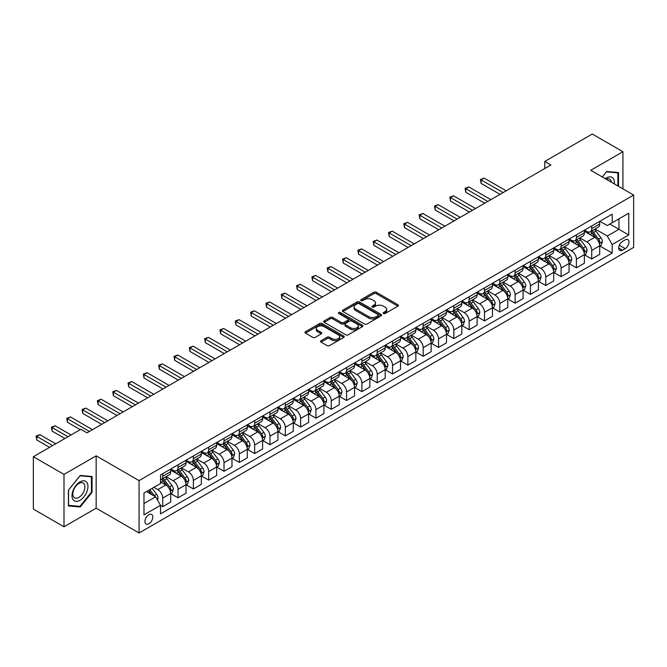 <?xml version="1.0" encoding="UTF-8"?>
<svg xmlns="http://www.w3.org/2000/svg" width="667" height="667" viewBox="0 0 667 667"><rect width="100%" height="100%" fill="white"/><g stroke="black" fill="none" stroke-linecap="round" stroke-linejoin="round"><path stroke-width="1" d="M383.45 313.515A1.192 0.684 0 0 0 385.134 313.515L397.924 306.128A1.701 0.984 0 0 0 398.416 305.436A1.701 0.984 0 0 0 397.924 304.744L376.263 292.238A1.701 0.984 0 0 0 373.853 292.238L361.072 299.616A1.192 0.684 0 0 0 360.722 300.108A1.192 0.684 0 0 0 361.072 300.592A1.192 0.684 0 0 0 362.756 300.592L364.415 299.633A5.444 3.143 0 0 1 372.111 299.633L373.92 300.675A5.444 3.143 0 0 1 375.513 302.901A5.444 3.143 0 0 1 373.92 305.119L372.261 306.078A1.192 0.684 0 0 0 371.911 306.562A1.192 0.684 0 0 0 372.261 307.053A1.192 0.684 0 0 0 373.945 307.053L375.604 306.095A5.444 3.143 0 0 1 383.3 306.095L385.109 307.137A5.444 3.143 0 0 1 386.702 309.363A5.444 3.143 0 0 1 385.109 311.581L383.45 312.54A1.192 0.684 0 0 0 383.1 313.023A1.192 0.684 0 0 0 383.45 313.515L383.45 312.54M148.874 523.778A5.544 3.202 120 0 0 152.501 518.884A5.544 3.202 120 0 0 151.651 514.44A5.544 3.202 120 0 0 148.874 514.716A5.544 3.202 120 0 0 145.248 519.601A5.544 3.202 120 0 0 146.098 524.045A5.544 3.202 120 0 0 148.874 523.778M321.044 340.72A1.701 0.984 0 0 0 320.544 341.421A1.701 0.984 0 0 0 321.044 342.113L327.113 345.623A1.701 0.984 0 0 0 329.523 345.623L343.722 337.427A1.701 0.984 0 0 0 344.214 336.727A1.701 0.984 0 0 0 343.722 336.035L322.061 323.528A1.701 0.984 0 0 0 319.66 323.528L305.461 331.724A1.701 0.984 0 0 0 304.961 332.424A1.701 0.984 0 0 0 305.461 333.116L312.798 337.352A1.701 0.984 0 0 0 315.208 337.352L321.277 333.842A1.701 0.984 0 0 0 321.777 333.15A1.701 0.984 0 0 0 321.277 332.458L317.642 330.357A4.552 2.626 0 0 1 316.308 328.498A4.552 2.626 0 0 1 319.118 326.071A4.552 2.626 0 0 1 324.079 326.638L338.336 334.867A4.552 2.626 0 0 1 339.67 336.727A4.552 2.626 0 0 1 336.86 339.153A4.552 2.626 0 0 1 331.899 338.586L329.523 337.219A1.701 0.984 0 0 0 327.113 337.219L321.044 340.72L321.044 342.113M96.165 455.836L63.99 474.412L33.35 456.72L33.35 509.088L63.99 526.78L96.165 508.204L139.07 532.975L139.07 480.607L96.165 455.836L96.165 508.204M622.928 188.869L622.928 151.717L590.754 170.293L633.65 195.064L139.07 480.607M622.928 151.717L592.279 134.025L544.789 161.447L544.789 168.526M33.35 456.72L80.849 429.298L86.977 432.841L550.917 164.982L544.789 161.447M364.532 324.02A1.701 0.984 0 0 0 366.942 324.02L381.132 315.825A1.701 0.984 0 0 0 381.632 315.124A1.701 0.984 0 0 0 381.132 314.432L359.48 301.926A1.701 0.984 0 0 0 357.07 301.926L342.88 310.122A1.701 0.984 0 0 0 342.379 310.822A1.701 0.984 0 0 0 342.88 311.514L364.532 324.02M339.203 313.765A1.192 0.684 0 0 1 340.412 313.94L340.412 312.523L362.431 325.229A1.701 0.984 0 0 1 362.923 325.93A1.701 0.984 0 0 1 362.431 326.622L348.232 334.817A1.701 0.984 0 0 1 345.823 334.817L324.17 322.311L324.17 320.927A1.701 0.984 0 0 0 323.67 321.619A1.701 0.984 0 0 0 324.17 322.311M324.17 320.927L330.24 317.417A1.701 0.984 0 0 1 332.65 317.417L341.429 322.486A1.701 0.984 0 0 0 343.838 322.486L347.866 320.16A1.701 0.984 0 0 0 348.366 319.468A1.701 0.984 0 0 0 347.866 318.776L338.728 313.49A1.192 0.684 0 0 1 338.377 313.006A1.192 0.684 0 0 1 339.111 312.373A1.192 0.684 0 0 1 340.412 312.523M625.196 239.862L622.494 241.412A5.378 3.102 120 0 0 618.984 246.148A5.378 3.102 120 0 0 619.81 250.458A5.378 3.102 120 0 0 622.494 250.192L625.196 248.633A5.378 3.102 120 0 0 628.706 243.897A5.378 3.102 120 0 0 627.88 239.595A5.378 3.102 120 0 0 625.196 239.862M139.07 532.975L633.65 247.432L633.65 195.064M599.883 221.286L607.295 225.563L612.198 222.736L612.198 214.165L160.522 474.946L160.522 483.508L143.972 493.063L143.972 514.857L160.522 505.303L160.522 513.865L612.198 253.093L612.198 244.531L607.295 236.035L595.106 228.998M612.198 222.736L628.748 213.182L628.748 234.976L612.198 244.531M63.99 474.412L63.99 526.78M609.871 224.079L618.943 229.315L618.943 218.843L628.748 213.182M607.295 236.035L618.943 229.315L628.748 234.976M143.972 503.535L155.619 496.815L146.548 491.579M160.522 505.378L162.723 506.645L162.723 498.082A6.937 4.002 -120 0 0 157.821 489.595L153.902 487.327M162.723 506.645L170.694 502.051L170.694 493.488A6.937 4.002 -120 0 0 165.791 484.992L160.522 481.949M170.877 493.663L178.047 497.799L178.047 489.236A6.937 4.002 -120 0 0 173.145 480.749L166.108 476.68M178.047 497.799L186.018 493.205L186.018 484.642A6.937 4.002 -120 0 0 181.116 476.146L170.694 470.135M186.201 484.817L193.372 488.961L193.372 480.39A6.937 4.002 -120 0 0 188.469 471.902L181.424 467.834M193.372 488.961L201.334 484.359L201.334 475.796A6.937 4.002 -120 0 0 196.431 467.3L186.018 461.289M201.517 475.971L208.688 480.115L208.688 471.552A6.937 4.002 -120 0 0 203.785 463.056L196.748 458.996M208.688 480.115L216.658 475.513L216.658 466.95A6.937 4.002 -120 0 0 211.756 458.454L201.334 452.443M216.842 467.125L224.012 471.269L224.012 462.706A6.937 4.002 -120 0 0 219.109 454.21L212.073 450.15M224.012 471.269L231.983 466.667L231.983 458.104A6.937 4.002 -120 0 0 227.08 449.608L216.658 443.597M232.166 458.279L239.336 462.423L239.336 453.86A6.937 4.002 -120 0 0 234.434 445.364L227.389 441.304M239.336 462.423L247.299 457.82L247.299 449.258A6.937 4.002 -120 0 0 242.396 440.762L231.983 434.751M247.482 449.433L254.652 453.577L254.652 445.014A6.937 4.002 -120 0 0 249.75 436.518L242.713 432.458M254.652 453.577L262.623 448.974L262.623 440.412A6.937 4.002 -120 0 0 257.72 431.916L247.299 425.905M262.806 440.587L269.977 444.731L269.977 436.168A6.937 4.002 -120 0 0 265.074 427.672L258.037 423.612M269.977 444.731L277.947 440.128L277.947 431.566A6.937 4.002 -120 0 0 273.045 423.07L262.623 417.058M278.131 431.741L285.301 435.884L285.301 427.322A6.937 4.002 -120 0 0 280.398 418.826L273.353 414.766M285.301 435.884L293.263 431.282L293.263 422.72A6.937 4.002 -120 0 0 288.361 414.224L277.947 408.212M293.447 422.895L300.617 427.038L300.617 418.476A6.937 4.002 -120 0 0 295.714 409.98L288.678 405.92M300.617 427.038L308.588 422.436L308.588 413.873A6.937 4.002 -120 0 0 303.685 405.378L293.263 399.366M308.771 414.049L315.941 418.192L315.941 409.63A6.937 4.002 -120 0 0 311.039 401.134L304.002 397.073M315.941 418.192L323.912 413.59L323.912 405.027A6.937 4.002 -120 0 0 319.009 396.531L308.588 390.52M324.095 405.202L331.266 409.346L331.266 400.784A6.937 4.002 -120 0 0 326.363 392.288L319.318 388.227M331.266 409.346L339.228 404.744L339.228 396.181A6.937 4.002 -120 0 0 334.325 387.694L323.912 381.674M339.411 396.356L346.582 400.5L346.582 391.938A6.937 4.002 -120 0 0 341.679 383.442L334.642 379.381M346.582 400.5L354.552 395.898L354.552 387.335A6.937 4.002 -120 0 0 349.65 378.848L339.228 372.828M354.736 387.51L361.906 391.654L361.906 383.091A6.937 4.002 -120 0 0 357.003 374.596L349.967 370.535M361.906 391.654L369.877 387.052L369.877 378.489A6.937 4.002 -120 0 0 364.974 370.002L354.552 363.982M370.06 378.664L377.23 382.808L377.23 374.245A6.937 4.002 -120 0 0 372.328 365.749L365.283 361.689M377.23 382.808L385.192 378.206L385.192 369.643A6.937 4.002 -120 0 0 380.29 361.155L369.877 355.136M385.376 369.818L392.546 373.962L392.546 365.399A6.937 4.002 -120 0 0 387.644 356.903L380.607 352.843M392.546 373.962L400.517 369.36L400.517 360.797A6.937 4.002 -120 0 0 395.614 352.309L385.192 346.29M400.7 360.972L407.87 365.116L407.87 356.553A6.937 4.002 -120 0 0 402.968 348.057L395.931 343.997M407.87 365.116L415.841 360.513L415.841 351.951A6.937 4.002 -120 0 0 410.939 343.463L400.517 337.444M416.025 352.126L423.195 356.27L423.195 347.707A6.937 4.002 -120 0 0 418.292 339.211L411.247 335.151M423.195 356.27L431.157 351.667L431.157 343.105A6.937 4.002 -120 0 0 426.255 334.617L415.841 328.598M431.341 343.28L438.511 347.424L438.511 338.861A6.937 4.002 -120 0 0 433.608 330.365L426.572 326.305M438.511 347.424L446.481 342.821L446.481 334.259A6.937 4.002 -120 0 0 441.579 325.771L431.157 319.751M446.665 334.434L453.835 338.578L453.835 330.015A6.937 4.002 -120 0 0 448.933 321.519L441.896 317.459M453.835 338.578L461.806 333.975L461.806 325.413A6.937 4.002 -120 0 0 456.903 316.925L446.481 310.905M461.989 325.596L469.159 329.731L469.159 321.169A6.937 4.002 -120 0 0 464.257 312.673L457.212 308.613M469.159 329.731L477.122 325.129L477.122 316.567A6.937 4.002 -120 0 0 472.219 308.079L461.806 302.059M477.305 316.75L484.475 320.885L484.475 312.323A6.937 4.002 -120 0 0 479.573 303.835L472.536 299.766M484.475 320.885L492.446 316.283L492.446 307.72A6.937 4.002 -120 0 0 487.544 299.233L477.122 293.213M492.63 307.904L499.8 312.039L499.8 303.477A6.937 4.002 -120 0 0 494.897 294.989L487.86 290.92M499.8 312.039L507.77 307.437L507.77 298.874A6.937 4.002 -120 0 0 502.868 290.387L492.446 284.367M507.954 299.058L515.124 303.193L515.124 294.631A6.937 4.002 -120 0 0 510.222 286.143L503.176 282.074M515.124 303.193L523.086 298.591L523.086 290.028A6.937 4.002 -120 0 0 518.184 281.541L507.77 275.521M523.27 290.212L530.44 294.347L530.44 285.784A6.937 4.002 -120 0 0 525.538 277.297L518.501 273.228M530.44 294.347L538.411 289.745L538.411 281.182A6.937 4.002 -120 0 0 533.508 272.695L523.086 266.675M538.594 281.366L545.764 285.501L545.764 276.938A6.937 4.002 -120 0 0 540.862 268.451L533.825 264.382M545.764 285.501L553.735 280.907L553.735 272.336A6.937 4.002 -120 0 0 548.833 263.849L538.411 257.829M553.918 272.52L561.089 276.655L561.089 268.092A6.937 4.002 -120 0 0 556.186 259.605L549.141 255.536M561.089 276.655L569.051 272.061L569.051 263.49A6.937 4.002 -120 0 0 564.149 255.002L553.735 248.983M569.234 263.673L576.405 267.809L576.405 259.246A6.937 4.002 -120 0 0 571.502 250.759L564.465 246.69M576.405 267.809L584.375 263.215L584.375 254.652A6.937 4.002 -120 0 0 579.473 246.156L569.051 240.145M584.559 254.827L591.729 258.963L591.729 250.4A6.937 4.002 -120 0 0 586.827 241.913L579.79 237.844M591.729 258.963L599.7 254.369L599.7 245.806A6.937 4.002 -120 0 0 594.797 237.31L584.375 231.299M584.559 230.123L586.827 231.441A6.937 4.002 -120 0 0 590.295 231.782A6.937 4.002 -120 0 0 591.729 228.606L591.729 225.988M569.234 238.969L571.502 240.278A6.937 4.002 -120 0 0 574.971 240.629A6.937 4.002 -120 0 0 576.405 237.452L576.405 234.834M553.918 247.816L556.186 249.125A6.937 4.002 -120 0 0 559.655 249.475A6.937 4.002 -120 0 0 561.089 246.298L561.089 243.68M538.594 256.662L540.862 257.971A6.937 4.002 -120 0 0 544.33 258.321A6.937 4.002 -120 0 0 545.764 255.144L545.764 252.526M523.27 265.508L525.538 266.817A6.937 4.002 -120 0 0 529.006 267.167A6.937 4.002 -120 0 0 530.44 263.99L530.44 261.372M507.954 274.354L510.222 275.663A6.937 4.002 -120 0 0 513.69 276.013A6.937 4.002 -120 0 0 515.124 272.836L515.124 270.218M492.63 283.2L494.897 284.509A6.937 4.002 -120 0 0 498.366 284.859A6.937 4.002 -120 0 0 499.8 281.682L499.8 279.064M477.305 292.046L479.573 293.355A6.937 4.002 -120 0 0 483.041 293.697A6.937 4.002 -120 0 0 484.475 290.529L484.475 287.911M461.989 300.892L464.257 302.201A6.937 4.002 -120 0 0 467.725 302.543A6.937 4.002 -120 0 0 469.159 299.375L469.159 296.757M446.665 309.738L448.933 311.047A6.937 4.002 -120 0 0 452.401 311.389A6.937 4.002 -120 0 0 453.835 308.221L453.835 305.603M431.341 318.584L433.608 319.893A6.937 4.002 -120 0 0 437.077 320.235A6.937 4.002 -120 0 0 438.511 317.067L438.511 314.449M416.025 327.43L418.292 328.739A6.937 4.002 -120 0 0 421.752 329.081A6.937 4.002 -120 0 0 423.195 325.913L423.195 323.295M400.7 336.276L402.968 337.585A6.937 4.002 -120 0 0 406.436 337.927A6.937 4.002 -120 0 0 407.87 334.759L407.87 332.141M385.376 345.122L387.644 346.431A6.937 4.002 -120 0 0 391.112 346.773A6.937 4.002 -120 0 0 392.546 343.605L392.546 340.987M370.06 353.969L372.328 355.278A6.937 4.002 -120 0 0 375.788 355.619A6.937 4.002 -120 0 0 377.23 352.451L377.23 349.833M354.736 362.815L357.003 364.124A6.937 4.002 -120 0 0 360.472 364.465A6.937 4.002 -120 0 0 361.906 361.297L361.906 358.671M339.411 371.661L341.679 372.97A6.937 4.002 -120 0 0 345.147 373.312A6.937 4.002 -120 0 0 346.582 370.143L346.582 367.517M324.095 380.507L326.363 381.816A6.937 4.002 -120 0 0 329.823 382.158A6.937 4.002 -120 0 0 331.266 378.981L331.266 376.363M308.771 389.353L311.039 390.662A6.937 4.002 -120 0 0 314.507 391.004A6.937 4.002 -120 0 0 315.941 387.827L315.941 385.209M293.447 398.199L295.714 399.508A6.937 4.002 -120 0 0 299.183 399.85A6.937 4.002 -120 0 0 300.617 396.673L300.617 394.055M278.131 407.045L280.398 408.354A6.937 4.002 -120 0 0 283.859 408.696A6.937 4.002 -120 0 0 285.301 405.519L285.301 402.901M262.806 415.891L265.074 417.2A6.937 4.002 -120 0 0 268.543 417.542A6.937 4.002 -120 0 0 269.977 414.365L269.977 411.747M247.482 424.737L249.75 426.046A6.937 4.002 -120 0 0 253.218 426.388A6.937 4.002 -120 0 0 254.652 423.212L254.652 420.594M232.166 433.583L234.434 434.892A6.937 4.002 -120 0 0 237.894 435.234A6.937 4.002 -120 0 0 239.336 432.058L239.336 429.44M216.842 442.429L219.109 443.738A6.937 4.002 -120 0 0 222.578 444.08A6.937 4.002 -120 0 0 224.012 440.904L224.012 438.286M201.517 451.276L203.785 452.585A6.937 4.002 -120 0 0 207.254 452.926A6.937 4.002 -120 0 0 208.688 449.75L208.688 447.132M186.201 460.122L188.469 461.431A6.937 4.002 -120 0 0 191.929 461.772A6.937 4.002 -120 0 0 193.372 458.596L193.372 455.978M170.877 468.968L173.145 470.277A6.937 4.002 -120 0 0 176.613 470.619A6.937 4.002 -120 0 0 178.047 467.442L178.047 464.824M599.883 245.981L612.198 253.093M590.295 231.782L598.257 227.18A6.937 4.002 -120 0 0 599.7 224.004L599.7 221.386M574.971 240.629L582.941 236.026A6.937 4.002 -120 0 0 584.375 232.85L584.375 230.232M559.655 249.475L567.617 244.872A6.937 4.002 -120 0 0 569.051 241.696L569.051 239.078M544.33 258.321L552.293 253.718A6.937 4.002 -120 0 0 553.735 250.542L553.735 247.924M529.006 267.167L536.977 262.565A6.937 4.002 -120 0 0 538.411 259.388L538.411 256.77M513.69 276.013L521.652 271.411A6.937 4.002 -120 0 0 523.086 268.234L523.086 265.616M498.366 284.859L506.328 280.257A6.937 4.002 -120 0 0 507.77 277.08L507.77 274.462M483.041 293.697L491.012 289.103A6.937 4.002 -120 0 0 492.446 285.926L492.446 283.308M467.725 302.543L475.688 297.949A6.937 4.002 -120 0 0 477.122 294.772L477.122 292.154M452.401 311.389L460.363 306.795A6.937 4.002 -120 0 0 461.806 303.618L461.806 301M437.077 320.235L445.047 315.641A6.937 4.002 -120 0 0 446.481 312.464L446.481 309.847M421.752 329.081L429.723 324.487A6.937 4.002 -120 0 0 431.157 321.311L431.157 318.693M406.436 337.927L414.399 333.333A6.937 4.002 -120 0 0 415.841 330.157L415.841 327.539M391.112 346.773L399.083 342.179A6.937 4.002 -120 0 0 400.517 339.003L400.517 336.385M375.788 355.619L383.758 351.025A6.937 4.002 -120 0 0 385.192 347.849L385.192 345.231M360.472 364.465L368.434 359.872A6.937 4.002 -120 0 0 369.877 356.695L369.877 354.077M345.147 373.312L353.118 368.718A6.937 4.002 -120 0 0 354.552 365.541L354.552 362.923M329.823 382.158L337.794 377.555A6.937 4.002 -120 0 0 339.228 374.387L339.228 371.769M314.507 391.004L322.469 386.401A6.937 4.002 -120 0 0 323.912 383.233L323.912 380.615M299.183 399.85L307.153 395.248A6.937 4.002 -120 0 0 308.588 392.079L308.588 389.461M283.859 408.696L291.829 404.094A6.937 4.002 -120 0 0 293.263 400.925L293.263 398.307M268.543 417.542L276.505 412.94A6.937 4.002 -120 0 0 277.947 409.771L277.947 407.153M253.218 426.388L261.189 421.786A6.937 4.002 -120 0 0 262.623 418.618L262.623 416M237.894 435.234L245.865 430.632A6.937 4.002 -120 0 0 247.299 427.464L247.299 424.846M222.578 444.08L230.54 439.478A6.937 4.002 -120 0 0 231.983 436.31L231.983 433.692M207.254 452.926L215.224 448.324A6.937 4.002 -120 0 0 216.658 445.156L216.658 442.529M191.929 461.772L199.9 457.17A6.937 4.002 -120 0 0 201.334 454.002L201.334 451.376M176.613 470.619L184.576 466.016A6.937 4.002 -120 0 0 186.018 462.84L186.018 460.222M160.522 479.74A6.937 4.002 -120 0 0 161.289 479.465L169.26 474.862A6.937 4.002 -120 0 0 170.694 471.686L170.694 469.068M161.289 479.465A6.937 4.002 -120 0 0 162.723 476.288L162.723 473.67M155.619 496.815L160.522 505.303M618.509 186.326L618.509 172.561L606.687 171.511L602.301 176.963M68.409 505.936L80.232 506.995L92.063 492.279L92.063 476.505L80.232 475.454L68.409 490.162L68.409 505.936M91.446 491.921L92.063 492.279M78.981 506.27L80.232 506.995M383.925 313.682L385.109 312.998A5.444 3.143 0 0 0 386.702 310.772L386.702 309.363M375.513 302.901L375.513 304.319A5.444 3.143 0 0 1 373.92 306.537L372.736 307.22M397.899 306.145L376.263 293.655A1.701 0.984 0 0 0 373.853 293.655L361.547 300.759M381.115 315.833L359.48 303.343A1.701 0.984 0 0 0 357.07 303.343L342.896 311.531L342.88 310.122M378.131 315.616A1.192 0.684 0 0 0 378.481 315.124A1.192 0.684 0 0 0 378.131 314.641L359.121 303.668A1.192 0.684 0 0 0 357.437 303.668L355.686 304.669A5.444 3.143 0 0 0 354.094 306.895A5.444 3.143 0 0 0 355.686 309.121L368.684 316.617A5.444 3.143 0 0 0 376.38 316.617L378.131 315.616L378.131 317.025A1.192 0.684 0 0 0 378.481 316.542L378.481 315.124M354.094 306.895L354.094 308.312A5.444 3.143 0 0 0 355.686 310.53L355.686 309.121M378.131 317.025L376.38 318.034A5.444 3.143 0 0 1 368.684 318.034L355.686 310.53M324.187 322.328L330.24 318.834L330.24 317.417M348.366 319.468L348.366 320.885A1.701 0.984 0 0 1 347.866 321.577L343.838 323.904A1.701 0.984 0 0 1 341.429 323.904L332.65 318.834A1.701 0.984 0 0 0 330.24 318.834M340.412 313.94L362.406 326.638M350.55 327.747A4.552 2.626 0 0 0 355.503 328.322A4.552 2.626 0 0 0 358.312 325.896A4.552 2.626 0 0 0 356.987 324.037L351.959 321.135A1.701 0.984 0 0 0 349.558 321.135L345.523 323.462A1.701 0.984 0 0 0 345.022 324.154A1.701 0.984 0 0 0 345.523 324.854L350.55 327.747L350.55 329.165A4.552 2.626 0 0 0 355.503 329.74A4.552 2.626 0 0 0 358.312 327.305L358.312 325.896M345.022 324.154L345.022 325.571A1.701 0.984 0 0 0 345.523 326.263L345.523 324.854M350.55 329.165L345.523 326.263M339.67 336.727L339.67 338.144A4.552 2.626 0 0 1 336.86 340.57A4.552 2.626 0 0 1 331.899 340.003L329.523 338.628A1.701 0.984 0 0 0 327.113 338.628L321.06 342.121M316.308 328.498L316.308 329.915A4.552 2.626 0 0 0 317.642 331.774L317.642 330.357M321.261 333.859L317.642 331.774M343.722 336.035L343.722 337.427L322.061 324.946A1.701 0.984 0 0 0 319.66 324.946L305.478 333.133M599.7 246.09L601.167 245.239L602.393 241.696A4.594 2.651 -120 0 0 600.925 237.785L595.923 231.099A13.265 7.654 -120 0 0 594.472 229.365M589.495 234.25A13.265 7.654 -120 0 0 586.777 231.407M599.283 243.272L599.916 241.896A4.594 2.651 -120 0 0 598.599 239.128L593.588 232.441A13.265 7.654 -120 0 0 592.146 230.715M590.912 231.424A11.005 6.353 60 0 1 592.713 233.475L596.957 239.136M506.178 190.82L484.175 178.114L481.107 179.882L481.107 183.425L500.042 194.355M590.67 231.557A13.265 7.654 60 0 1 592.121 233.292L595.448 237.735M481.107 183.425L480.432 179.498L503.11 192.588M480.432 179.498L484.175 178.114M584.375 254.927L585.843 254.085L587.068 250.542A4.594 2.651 -120 0 0 585.609 246.632L580.598 239.945A13.265 7.654 -120 0 0 579.148 238.211M574.17 243.096A13.265 7.654 -120 0 0 571.452 240.253M583.958 252.118L584.592 250.742A4.594 2.651 -120 0 0 583.275 247.974L578.272 241.287A13.265 7.654 -120 0 0 576.822 239.561M575.588 240.27A11.005 6.353 60 0 1 577.397 242.321L581.632 247.982M490.854 199.666L468.851 186.96L465.783 188.728L465.783 192.271L484.726 203.202M575.354 240.403A13.265 7.654 60 0 1 576.797 242.138L580.132 246.582M465.783 192.271L465.116 188.344L487.785 201.434M465.116 188.344L468.851 186.96M569.051 263.773L570.527 262.931L571.752 259.388A4.594 2.651 -120 0 0 570.285 255.478L565.274 248.791A13.265 7.654 -120 0 0 563.832 247.057M558.846 251.943A13.265 7.654 -120 0 0 556.136 249.099M568.634 260.964L569.268 259.588A4.594 2.651 -120 0 0 567.959 256.82L562.948 250.133A13.265 7.654 -120 0 0 561.497 248.407M560.263 249.116A11.005 6.353 60 0 1 562.073 251.167L566.308 256.828M475.529 208.504L453.527 195.806L450.467 197.574L450.467 201.117L469.401 212.048M560.03 249.25A13.265 7.654 60 0 1 561.472 250.984L564.807 255.428M450.467 201.117L449.791 197.182L472.469 210.28M449.791 197.182L453.527 195.806M553.735 272.62L555.202 271.777L556.428 268.234A4.594 2.651 -120 0 0 554.961 264.324L549.958 257.637A13.265 7.654 -120 0 0 548.507 255.903M543.53 260.789A13.265 7.654 -120 0 0 540.812 257.946M553.318 269.81L553.952 268.434A4.594 2.651 -120 0 0 552.635 265.666L547.624 258.979A13.265 7.654 -120 0 0 546.181 257.254M544.947 257.962A11.005 6.353 60 0 1 546.748 260.013L550.992 265.674M460.205 217.35L438.211 204.652L435.142 206.42L435.142 209.963L454.077 220.894M544.706 258.096A13.265 7.654 60 0 1 546.156 259.83L549.483 264.274M435.142 209.963L434.467 206.028L457.145 219.126M434.467 206.028L438.211 204.652M538.411 281.466L539.878 280.624L541.104 277.08A4.594 2.651 -120 0 0 539.645 273.17L534.634 266.483A13.265 7.654 -120 0 0 533.183 264.749M528.206 269.635A13.265 7.654 -120 0 0 525.488 266.792M537.994 278.656L538.628 277.28A4.594 2.651 -120 0 0 537.31 274.512L532.308 267.826A13.265 7.654 -120 0 0 530.857 266.1M529.623 266.808A11.005 6.353 60 0 1 531.432 268.859L535.668 274.521M444.889 226.196L422.886 213.498L419.818 215.266L419.818 218.801L438.761 229.74M529.39 266.942A13.265 7.654 60 0 1 530.832 268.676L534.159 273.12M419.818 218.801L419.151 214.874L441.821 227.972M419.151 214.874L422.886 213.498M614.324 183.9A11.264 6.503 120 0 0 613.34 178.556A11.264 6.503 120 0 0 605.294 178.689M611.306 182.166A8.529 4.927 120 0 0 610.547 179.99A8.529 4.927 120 0 0 609.588 179.106A8.529 4.927 120 0 0 606.078 179.148M602.326 176.972L606.436 171.853L617.9 172.878L617.9 185.968M617.142 172.445L617.9 172.878M79.99 481.882A11.264 6.503 120 0 0 72.019 495.681A11.264 6.503 120 0 0 79.99 500.283A11.264 6.503 120 0 0 87.952 486.476A11.264 6.503 120 0 0 79.99 481.882M78.873 483.467A8.529 4.927 120 0 0 73.295 490.987A8.529 4.927 120 0 0 74.604 497.824A8.529 4.927 120 0 0 78.873 497.399A8.529 4.927 120 0 0 84.442 489.886A8.529 4.927 120 0 0 83.133 483.05A8.529 4.927 120 0 0 78.873 483.467M91.446 492.104L79.99 506.361L68.526 505.336L68.526 490.053L79.99 475.796L91.446 476.822L91.446 492.104M90.687 476.388L91.446 476.822M523.086 290.312L524.562 289.47L525.788 285.926A4.594 2.651 -120 0 0 524.32 282.016L519.31 275.329A13.265 7.654 -120 0 0 517.867 273.595M512.881 278.481A13.265 7.654 -120 0 0 510.172 275.638M522.67 287.502L523.303 286.126A4.594 2.651 -120 0 0 521.994 283.358L516.983 276.672A13.265 7.654 -120 0 0 515.533 274.937M514.299 275.654A11.005 6.353 60 0 1 516.108 277.705L520.343 283.367M429.565 235.042L407.562 222.344L404.502 224.112L404.502 227.647L423.437 238.586M514.065 275.788A13.265 7.654 60 0 1 515.508 277.522L518.843 281.966M404.502 227.647L403.827 223.72L426.505 236.818M403.827 223.72L407.562 222.344M507.77 299.158L509.238 298.307L510.463 294.772A4.594 2.651 -120 0 0 508.996 290.862L503.994 284.175A13.265 7.654 -120 0 0 502.543 282.441M497.565 287.327A13.265 7.654 -120 0 0 494.847 284.484M507.345 296.348L507.987 294.972A4.594 2.651 -120 0 0 506.67 292.204L501.659 285.518A13.265 7.654 -120 0 0 500.217 283.783M498.983 284.501A11.005 6.353 60 0 1 500.784 286.552L505.027 292.213M414.24 243.889L392.246 231.191L389.178 232.958L389.178 236.493L408.112 247.432M498.741 284.634A13.265 7.654 60 0 1 500.192 286.368L503.518 290.812M389.178 236.493L388.502 232.566L411.18 245.664M388.502 232.566L392.246 231.191M492.446 308.004L493.913 307.153L495.139 303.618A4.594 2.651 -120 0 0 493.68 299.708L488.669 293.021A13.265 7.654 -120 0 0 487.218 291.287M482.241 296.173A13.265 7.654 -120 0 0 479.523 293.33M492.029 305.194L492.663 303.818A4.594 2.651 -120 0 0 491.346 301.05L486.343 294.364A13.265 7.654 -120 0 0 484.892 292.63M483.658 293.347A11.005 6.353 60 0 1 485.468 295.398L489.703 301.059M398.924 252.735L376.922 240.037L373.853 241.804L373.853 245.339L392.796 256.278M483.425 293.48A13.265 7.654 60 0 1 484.867 295.214L488.194 299.658M373.853 245.339L373.187 241.412L395.856 254.511M373.187 241.412L376.922 240.037M477.122 316.85L478.598 316L479.823 312.464A4.594 2.651 -120 0 0 478.356 308.554L473.345 301.868A13.265 7.654 -120 0 0 471.902 300.133M466.917 305.019A13.265 7.654 -120 0 0 464.207 302.176M476.705 314.04L477.339 312.656A4.594 2.651 -120 0 0 476.03 309.897L471.019 303.21A13.265 7.654 -120 0 0 469.568 301.476M468.334 302.193A11.005 6.353 60 0 1 470.143 304.244L474.379 309.905M383.6 261.581L361.597 248.883L358.538 250.65L358.538 254.185L377.472 265.124M468.101 302.326A13.265 7.654 60 0 1 469.543 304.06L472.878 308.504M358.538 254.185L357.862 250.258L380.54 263.348M357.862 250.258L361.597 248.883M461.806 325.696L463.273 324.846L464.499 321.311A4.594 2.651 -120 0 0 463.031 317.4L458.029 310.714A13.265 7.654 -120 0 0 456.578 308.979M451.601 313.865A13.265 7.654 -120 0 0 448.883 311.022M461.381 322.886L462.023 321.502A4.594 2.651 -120 0 0 460.705 318.743L455.694 312.056A13.265 7.654 -120 0 0 454.252 310.322M453.018 311.039A11.005 6.353 60 0 1 454.819 313.09L459.063 318.751M368.276 270.427L346.281 257.729L343.213 259.496L343.213 263.031L362.148 273.97M452.776 311.172A13.265 7.654 60 0 1 454.227 312.906L457.554 317.35M343.213 263.031L342.538 259.104L365.216 272.194M342.538 259.104L346.281 257.729M446.481 334.542L447.949 333.692L449.174 330.157A4.594 2.651 -120 0 0 447.715 326.246L442.705 319.56A13.265 7.654 -120 0 0 441.254 317.825M436.276 322.703A13.265 7.654 -120 0 0 433.558 319.868M446.065 331.732L446.698 330.348A4.594 2.651 -120 0 0 445.381 327.589L440.378 320.902A13.265 7.654 -120 0 0 438.928 319.168M437.694 319.885A11.005 6.353 60 0 1 439.503 321.936L443.738 327.597M352.96 279.273L330.957 266.575L327.889 268.342L327.889 271.878L346.832 282.816M437.46 320.018A13.265 7.654 60 0 1 438.903 321.752L442.229 326.196M327.889 271.878L327.222 267.951L349.892 281.04M327.222 267.951L330.957 266.575M431.157 343.388L432.633 342.538L433.858 339.003A4.594 2.651 -120 0 0 432.391 335.092L427.38 328.406A13.265 7.654 -120 0 0 425.938 326.672M420.952 331.549A13.265 7.654 -120 0 0 418.242 328.714M430.74 340.579L431.374 339.195A4.594 2.651 -120 0 0 430.065 336.435L425.054 329.748A13.265 7.654 -120 0 0 423.603 328.014M422.369 328.731A11.005 6.353 60 0 1 424.179 330.782L428.414 336.443M337.635 288.119L315.633 275.421L312.573 277.189L312.573 280.724L331.507 291.662M422.136 328.864A13.265 7.654 60 0 1 423.578 330.599L426.913 335.042M312.573 280.724L311.898 276.797L334.576 289.887M311.898 276.797L315.633 275.421M415.841 352.234L417.309 351.384L418.534 347.849A4.594 2.651 -120 0 0 417.067 343.939L412.064 337.252A13.265 7.654 -120 0 0 410.614 335.518M405.636 340.395A13.265 7.654 -120 0 0 402.918 337.56M415.416 349.425L416.058 348.041A4.594 2.651 -120 0 0 414.741 345.281L409.73 338.594A13.265 7.654 -120 0 0 408.287 336.86M407.053 337.577A11.005 6.353 60 0 1 408.854 339.628L413.098 345.289M322.311 296.965L300.317 284.267L297.249 286.035L297.249 289.57L316.183 300.509M406.812 337.71A13.265 7.654 60 0 1 408.262 339.445L411.589 343.889M297.249 289.57L296.573 285.643L319.251 298.733M296.573 285.643L300.317 284.267M400.517 361.08L401.984 360.23L403.21 356.695A4.594 2.651 -120 0 0 401.751 352.785L396.74 346.098A13.265 7.654 -120 0 0 395.289 344.364M390.312 349.241A13.265 7.654 -120 0 0 387.594 346.406M400.1 358.271L400.734 356.887A4.594 2.651 -120 0 0 399.416 354.127L394.414 347.44A13.265 7.654 -120 0 0 392.963 345.706M391.729 346.423A11.005 6.353 60 0 1 393.538 348.474L397.774 354.135M306.995 305.811L284.992 293.113L281.924 294.881L281.924 298.416L300.867 309.355M391.496 346.557A13.265 7.654 60 0 1 392.938 348.291L396.265 352.735M281.924 298.416L281.257 294.489L303.927 307.579M281.257 294.489L284.992 293.113M385.192 369.927L386.668 369.076L387.894 365.541A4.594 2.651 -120 0 0 386.426 361.631L381.416 354.944A13.265 7.654 -120 0 0 379.973 353.21M374.987 358.087A13.265 7.654 -120 0 0 372.278 355.253M384.776 367.117L385.409 365.733A4.594 2.651 -120 0 0 384.1 362.973L379.089 356.286A13.265 7.654 -120 0 0 377.639 354.552M376.405 355.269A11.005 6.353 60 0 1 378.214 357.32L382.449 362.981M291.671 314.657L269.668 301.959L266.608 303.727L266.608 307.262L285.543 318.201M376.171 355.403A13.265 7.654 60 0 1 377.614 357.137L380.949 361.581M266.608 307.262L265.933 303.335L288.611 316.425M265.933 303.335L269.668 301.959M369.877 378.773L371.344 377.922L372.57 374.387A4.594 2.651 -120 0 0 371.102 370.477L366.091 363.79A13.265 7.654 -120 0 0 364.649 362.056M359.671 366.933A13.265 7.654 -120 0 0 356.953 364.099M369.451 375.963L370.093 374.579A4.594 2.651 -120 0 0 368.776 371.819L363.765 365.132A13.265 7.654 -120 0 0 362.323 363.398M361.089 364.115A11.005 6.353 60 0 1 362.89 366.166L367.133 371.827M276.346 323.503L254.352 310.805L251.284 312.573L251.284 316.108L270.218 327.038M360.847 364.249A13.265 7.654 60 0 1 362.298 365.983L365.624 370.427M251.284 316.108L250.609 312.181L273.287 325.271M250.609 312.181L254.352 310.805M354.552 387.619L356.02 386.768L357.245 383.233A4.594 2.651 -120 0 0 355.786 379.323L350.775 372.636A13.265 7.654 -120 0 0 349.325 370.902M344.347 375.779A13.265 7.654 -120 0 0 341.629 372.945M354.135 384.809L354.769 383.425A4.594 2.651 -120 0 0 353.452 380.665L348.441 373.979A13.265 7.654 -120 0 0 346.998 372.244M345.764 372.961A11.005 6.353 60 0 1 347.574 375.012L351.809 380.674M261.03 332.349L239.028 319.651L235.96 321.419L235.96 324.954L254.902 335.885M345.531 373.095A13.265 7.654 60 0 1 346.973 374.829L350.3 379.273M235.96 324.954L235.293 321.027L257.962 334.117M235.293 321.027L239.028 319.651M339.228 396.465L340.704 395.614L341.929 392.079A4.594 2.651 -120 0 0 340.462 388.169L335.451 381.482A13.265 7.654 -120 0 0 334.009 379.748M329.023 384.626A13.265 7.654 -120 0 0 326.313 381.791M338.811 393.655L339.445 392.271A4.594 2.651 -120 0 0 338.136 389.511L333.125 382.825A13.265 7.654 -120 0 0 331.674 381.09M330.44 381.807A11.005 6.353 60 0 1 332.249 383.858L336.485 389.52M245.706 341.196L223.703 328.498L220.644 330.265L220.644 333.8L239.578 344.731M330.207 381.941A13.265 7.654 60 0 1 331.649 383.675L334.984 388.119M220.644 333.8L219.968 329.873L242.646 342.963M219.968 329.873L223.703 328.498M323.912 405.311L325.379 404.46L326.605 400.925A4.594 2.651 -120 0 0 325.137 397.015L320.127 390.328A13.265 7.654 -120 0 0 318.684 388.594M313.707 393.472A13.265 7.654 -120 0 0 310.989 390.629M323.487 402.501L324.129 401.117A4.594 2.651 -120 0 0 322.811 398.357L317.8 391.671A13.265 7.654 -120 0 0 316.358 389.937M315.124 390.654A11.005 6.353 60 0 1 316.925 392.705L321.169 398.366M230.382 350.042L208.387 337.335L205.319 339.111L205.319 342.646L224.254 353.577M314.882 390.787A13.265 7.654 60 0 1 316.333 392.521L319.66 396.965M205.319 342.646L204.644 338.719L227.322 351.809M204.644 338.719L208.387 337.335M308.588 414.157L310.055 413.307L311.281 409.771A4.594 2.651 -120 0 0 309.813 405.861L304.811 399.174A13.265 7.654 -120 0 0 303.36 397.44M298.382 402.318A13.265 7.654 -120 0 0 295.664 399.475M308.171 411.339L308.804 409.963A4.594 2.651 -120 0 0 307.487 407.203L302.476 400.517A13.265 7.654 -120 0 0 301.034 398.783M299.8 399.5A11.005 6.353 60 0 1 301.609 401.551L305.845 407.203M215.066 358.888L193.063 346.181L189.995 347.957L189.995 351.492L208.938 362.423M299.566 399.633A13.265 7.654 60 0 1 301.009 401.367L304.335 405.811M189.995 351.492L189.328 347.565L211.998 360.655M189.328 347.565L193.063 346.181M293.263 423.003L294.739 422.153L295.965 418.618A4.594 2.651 -120 0 0 294.497 414.699L289.486 408.021A13.265 7.654 -120 0 0 288.044 406.286M283.058 411.164A13.265 7.654 -120 0 0 280.348 408.321M292.846 420.185L293.48 418.809A4.594 2.651 -120 0 0 292.163 416.05L287.16 409.363A13.265 7.654 -120 0 0 285.709 407.629M284.476 408.337A11.005 6.353 60 0 1 286.285 410.397L290.52 416.05M199.741 367.734L177.739 355.027L174.679 356.803L174.679 360.338L193.613 371.269M284.242 408.479A13.265 7.654 60 0 1 285.684 410.213L289.019 414.657M174.679 360.338L174.004 356.411L196.682 369.501M174.004 356.411L177.739 355.027M277.947 431.849L279.415 430.999L280.64 427.464A4.594 2.651 -120 0 0 279.173 423.545L274.162 416.867A13.265 7.654 -120 0 0 272.72 415.132M267.734 420.01A13.265 7.654 -120 0 0 265.024 417.167M277.522 429.031L278.164 427.655A4.594 2.651 -120 0 0 276.847 424.896L271.836 418.209A13.265 7.654 -120 0 0 270.393 416.475M269.16 417.183A11.005 6.353 60 0 1 270.96 419.243L275.204 424.896M184.417 376.58L162.423 363.874L159.355 365.649L159.355 369.185L178.289 380.115M268.918 417.325A13.265 7.654 60 0 1 270.368 419.059L273.695 423.503M159.355 369.185L158.679 365.258L181.357 378.347M158.679 365.258L162.423 363.874M262.623 440.695L264.09 439.845L265.316 436.31A4.594 2.651 -120 0 0 263.849 432.391L258.846 425.713A13.265 7.654 -120 0 0 257.395 423.979M252.418 428.856A13.265 7.654 -120 0 0 249.7 426.013M262.206 437.877L262.84 436.501A4.594 2.651 -120 0 0 261.522 433.742L256.512 427.055A13.265 7.654 -120 0 0 255.069 425.321M253.835 426.03A11.005 6.353 60 0 1 255.644 428.089L259.88 433.742M169.101 385.426L147.099 372.72L144.03 374.495L144.03 378.031L162.973 388.961M253.593 426.171A13.265 7.654 60 0 1 255.044 427.906L258.371 432.349M144.03 378.031L143.355 374.104L166.033 387.193M143.355 374.104L147.099 372.72M247.299 449.541L248.774 448.691L250 445.156A4.594 2.651 -120 0 0 248.533 441.237L243.522 434.559A13.265 7.654 -120 0 0 242.079 432.825M237.093 437.702A13.265 7.654 -120 0 0 234.384 434.859M246.882 446.723L247.515 445.348A4.594 2.651 -120 0 0 246.198 442.588L241.196 435.901A13.265 7.654 -120 0 0 239.745 434.167M238.511 434.876A11.005 6.353 60 0 1 240.32 436.935L244.556 442.588M153.777 394.272L131.774 381.566L128.714 383.342L128.714 386.877L147.649 397.807M238.277 435.017A13.265 7.654 60 0 1 239.72 436.752L243.055 441.195M128.714 386.877L128.039 382.95L150.717 396.04M128.039 382.95L131.774 381.566M231.983 458.387L233.45 457.537L234.676 454.002A4.594 2.651 -120 0 0 233.208 450.083L228.197 443.405A13.265 7.654 -120 0 0 226.755 441.671M221.769 446.548A13.265 7.654 -120 0 0 219.059 443.705M231.557 455.569L232.199 454.194A4.594 2.651 -120 0 0 230.882 451.434L225.871 444.747A13.265 7.654 -120 0 0 224.429 443.013M223.195 443.722A11.005 6.353 60 0 1 224.996 445.781L229.24 451.434M138.453 403.118L116.458 390.412L113.39 392.188L113.39 395.723L132.324 406.653M222.953 443.863A13.265 7.654 60 0 1 224.404 445.598L227.73 450.042M113.39 395.723L112.715 391.796L135.393 404.886M112.715 391.796L116.458 390.412M216.658 467.233L218.126 466.383L219.351 462.84A4.594 2.651 -120 0 0 217.884 458.929L212.881 452.243A13.265 7.654 -120 0 0 211.431 450.517M206.453 455.394A13.265 7.654 -120 0 0 203.735 452.551M216.241 464.415L216.875 463.04A4.594 2.651 -120 0 0 215.558 460.28L210.547 453.593A13.265 7.654 -120 0 0 209.105 451.859M207.871 452.568A11.005 6.353 60 0 1 209.68 454.627L213.915 460.28M123.137 411.964L101.134 399.258L98.066 401.025L98.066 404.569L117.008 415.499M207.629 452.71A13.265 7.654 60 0 1 209.079 454.444L212.406 458.888M98.066 404.569L97.39 400.642L120.068 413.732M97.39 400.642L101.134 399.258M201.334 476.08L202.81 475.229L204.035 471.686A4.594 2.651 -120 0 0 202.568 467.775L197.557 461.089A13.265 7.654 -120 0 0 196.115 459.363M191.129 464.24A13.265 7.654 -120 0 0 188.419 461.397M200.917 473.262L201.551 471.886A4.594 2.651 -120 0 0 200.233 469.126L195.231 462.439A13.265 7.654 -120 0 0 193.78 460.705M192.546 461.414A11.005 6.353 60 0 1 194.355 463.473L198.591 469.126M107.812 420.81L85.81 408.104L82.75 409.872L82.75 413.415L101.684 424.345M192.313 461.556A13.265 7.654 60 0 1 193.755 463.29L197.09 467.734M82.75 413.415L82.074 409.488L104.744 422.578M82.074 409.488L85.81 408.104M186.018 484.926L187.485 484.075L188.711 480.532A4.594 2.651 -120 0 0 187.244 476.622L182.233 469.935A13.265 7.654 -120 0 0 180.79 468.209M175.805 473.086A13.265 7.654 -120 0 0 173.095 470.243M185.593 482.108L186.226 480.732A4.594 2.651 -120 0 0 184.917 477.972L179.907 471.286A13.265 7.654 -120 0 0 178.464 469.551M177.23 470.26A11.005 6.353 60 0 1 179.031 472.319L183.275 477.972M92.488 429.656L70.494 416.95L67.425 418.718L67.425 422.261L80.232 429.656M176.988 470.402A13.265 7.654 60 0 1 178.439 472.136L181.766 476.58M67.425 422.261L66.75 418.334L89.428 431.424M66.75 418.334L70.494 416.95M170.694 493.772L172.161 492.921L173.387 489.378A4.594 2.651 -120 0 0 171.919 485.468L166.917 478.781A13.265 7.654 -120 0 0 165.466 477.055M170.277 490.954L170.91 489.578A4.594 2.651 -120 0 0 169.593 486.818L164.582 480.132A13.265 7.654 -120 0 0 163.14 478.397M161.906 479.106A11.005 6.353 60 0 1 163.715 481.165L167.951 486.818M71.044 434.959L55.169 425.796L52.101 427.564L52.101 431.107L64.916 438.502M161.664 479.248A13.265 7.654 60 0 1 163.115 480.982L166.442 485.426M52.101 431.107L51.426 427.18L67.976 436.735M51.426 427.18L55.169 425.796M157.454 500L158.071 498.224A4.594 2.651 -120 0 0 156.603 494.314L152.134 488.352M55.72 443.805L39.845 434.642L36.785 436.41L36.785 439.953L49.591 447.349M154.694 496.281A4.594 2.651 -120 0 0 154.269 495.656L149.8 489.695M148.649 490.362L151.868 494.647M148.332 490.545L151.059 494.18M36.785 439.953L36.11 436.026L52.651 445.573M36.11 436.026L39.845 434.642M157.821 489.595L165.791 484.992M173.145 480.749L181.116 476.146M188.469 471.902L196.431 467.3M203.785 463.056L211.756 458.454M219.109 454.21L227.08 449.608M234.434 445.364L242.396 440.762M249.75 436.518L257.72 431.916M265.074 427.672L273.045 423.07M280.398 418.826L288.361 414.224M295.714 409.98L303.685 405.378M311.039 401.134L319.009 396.531M326.363 392.288L334.325 387.694M341.679 383.442L349.65 378.848M357.003 374.596L364.974 370.002M372.328 365.749L380.29 361.155M387.644 356.903L395.614 352.309M402.968 348.057L410.939 343.463M418.292 339.211L426.255 334.617M433.608 330.365L441.579 325.771M448.933 321.519L456.903 316.925M464.257 312.673L472.219 308.079M479.573 303.835L487.544 299.233M494.897 294.989L502.868 290.387M510.222 286.143L518.184 281.541M525.538 277.297L533.508 272.695M540.862 268.451L548.833 263.849M556.186 259.605L564.149 255.002M571.502 250.759L579.473 246.156M586.827 241.913L594.797 237.31M591.729 228.606L599.7 224.004M591.729 250.4L599.7 245.806M576.405 259.246L584.375 254.652M576.405 237.452L584.375 232.85M561.089 268.092L569.051 263.49M561.089 246.298L569.051 241.696M545.764 276.938L553.735 272.336M545.764 255.144L553.735 250.542M530.44 285.784L538.411 281.182M530.44 263.99L538.411 259.388M515.124 294.631L523.086 290.028M515.124 272.836L523.086 268.234M499.8 303.477L507.77 298.874M499.8 281.682L507.77 277.08M484.475 312.323L492.446 307.72M484.475 290.529L492.446 285.926M469.159 321.169L477.122 316.567M469.159 299.375L477.122 294.772M453.835 330.015L461.806 325.413M453.835 308.221L461.806 303.618M438.511 338.861L446.481 334.259M438.511 317.067L446.481 312.464M423.195 347.707L431.157 343.105M423.195 325.913L431.157 321.311M407.87 356.553L415.841 351.951M407.87 334.759L415.841 330.157M392.546 365.399L400.517 360.797M392.546 343.605L400.517 339.003M377.23 374.245L385.192 369.643M377.23 352.451L385.192 347.849M361.906 383.091L369.877 378.489M361.906 361.297L369.877 356.695M346.582 391.938L354.552 387.335M346.582 370.143L354.552 365.541M331.266 400.784L339.228 396.181M331.266 378.981L339.228 374.387M315.941 409.63L323.912 405.027M315.941 387.827L323.912 383.233M300.617 418.476L308.588 413.873M300.617 396.673L308.588 392.079M285.301 427.322L293.263 422.72M285.301 405.519L293.263 400.925M269.977 436.168L277.947 431.566M269.977 414.365L277.947 409.771M254.652 445.014L262.623 440.412M254.652 423.212L262.623 418.618M239.336 453.86L247.299 449.258M239.336 432.058L247.299 427.464M224.012 462.706L231.983 458.104M224.012 440.904L231.983 436.31M208.688 471.552L216.658 466.95M208.688 449.75L216.658 445.156M193.372 480.39L201.334 475.796M193.372 458.596L201.334 454.002M178.047 489.236L186.018 484.642M178.047 467.442L186.018 462.84M162.723 498.082L170.694 493.488M162.723 476.288L170.694 471.686M619.318 245.239L625.196 248.633M618.693 247.999L622.494 250.192M385.109 312.998L385.109 311.581M372.261 307.053L372.261 306.078M373.92 306.537L373.92 305.119M361.072 300.592L361.072 299.616M373.853 293.655L373.853 292.238M376.263 293.655L376.263 292.238M397.924 306.128L397.924 304.744M357.07 303.343L357.07 301.926M359.48 303.343L359.48 301.926M381.132 315.825L381.132 314.432M368.684 318.034L368.684 316.617M376.38 318.034L376.38 316.617M332.65 318.834L332.65 317.417M341.429 323.904L341.429 322.486M343.838 323.904L343.838 322.486M347.866 321.577L347.866 320.16M362.431 326.622L362.431 325.229M327.113 338.628L327.113 337.219M329.523 338.628L329.523 337.219M331.899 340.003L331.899 338.586M321.277 333.842L321.277 332.458M305.461 333.116L305.461 331.724M319.66 324.946L319.66 323.528M322.061 324.946L322.061 323.528M599.358 243.522L602.359 241.787M593.588 232.441L595.923 231.099M589.978 234.534L592.121 233.292M598.599 239.128L600.925 237.785M598.232 240.92L599.916 241.896M584.034 252.368L587.043 250.634M578.272 241.287L580.598 239.945M574.654 243.38L576.797 242.138M583.275 247.974L585.609 246.632M582.916 249.766L584.592 250.742M568.709 261.214L571.719 259.48M562.948 250.133L565.274 248.791M559.338 252.226L561.472 250.984M567.959 256.82L570.285 255.478M567.592 258.613L569.268 259.588M553.393 270.06L556.395 268.326M547.624 258.979L549.958 257.637M544.014 261.064L546.156 259.83M552.635 265.666L554.961 264.324M552.268 267.459L553.952 268.434M538.069 278.906L541.079 277.172M532.308 267.826L534.634 266.483M528.689 269.91L530.832 268.676M537.31 274.512L539.645 273.17M536.952 276.305L538.628 277.28M522.745 287.752L525.754 286.018M516.983 276.672L519.31 275.329M513.373 278.756L515.508 277.522M521.994 283.358L524.32 282.016M521.627 285.151L523.303 286.126M507.429 296.598L510.43 294.864M501.659 285.518L503.994 284.175M498.049 287.602L500.192 286.368M506.67 292.204L508.996 290.862M506.303 293.997L507.987 294.972M492.104 305.444L495.114 303.71M486.343 294.364L488.669 293.021M482.725 296.448L484.867 295.214M491.346 301.05L493.68 299.708M490.987 302.843L492.663 303.818M476.78 314.29L479.79 312.556M471.019 303.21L473.345 301.868M467.409 305.294L469.543 304.06M476.03 309.897L478.356 308.554M475.663 311.689L477.339 312.656M461.464 323.136L464.465 321.402M455.694 312.056L458.029 310.714M452.084 314.14L454.227 312.906M460.705 318.743L463.031 317.4M460.338 320.535L462.023 321.502M446.14 331.983L449.149 330.248M440.378 320.902L442.705 319.56M436.76 322.986L438.903 321.752M445.381 327.589L447.715 326.246M445.022 329.381L446.698 330.348M430.815 340.829L433.825 339.094M425.054 329.748L427.38 328.406M421.444 331.832L423.578 330.599M430.065 336.435L432.391 335.092M429.698 338.227L431.374 339.195M415.491 349.675L418.501 347.941M409.73 338.594L412.064 337.252M406.12 340.679L408.262 339.445M414.741 345.281L417.067 343.939M414.374 347.073L416.058 348.041M400.175 358.521L403.185 356.778M394.414 347.44L396.74 346.098M390.795 349.525L392.938 348.291M399.416 354.127L401.751 352.785M399.058 355.92L400.734 356.887M384.851 367.367L387.861 365.624M379.089 356.286L381.416 354.944M375.479 358.371L377.614 357.137M384.1 362.973L386.426 361.631M383.733 364.766L385.409 365.733M369.526 376.213L372.536 374.47M363.765 365.132L366.091 363.79M360.155 367.217L362.298 365.983M368.776 371.819L371.102 370.477M368.409 373.612L370.093 374.579M354.21 385.059L357.22 383.317M348.441 373.979L350.775 372.636M344.831 376.063L346.973 374.829M353.452 380.665L355.786 379.323M353.093 382.458L354.769 383.425M338.886 393.905L341.896 392.163M333.125 382.825L335.451 381.482M329.515 384.909L331.649 383.675M338.136 389.511L340.462 388.169M337.769 391.304L339.445 392.271M323.562 402.751L326.572 401.009M317.8 391.671L320.127 390.328M314.19 393.755L316.333 392.521M322.811 398.357L325.137 397.015M322.444 400.15L324.129 401.117M308.246 411.597L311.256 409.855M302.476 400.517L304.811 399.174M298.866 402.601L301.009 401.367M307.487 407.203L309.813 405.861M307.128 408.996L308.804 409.963M292.921 420.443L295.931 418.701M287.16 409.363L289.486 408.021M283.55 411.447L285.684 410.213M292.163 416.05L294.497 414.699M291.804 417.842L293.48 418.809M277.597 429.29L280.607 427.547M271.836 418.209L274.162 416.867M268.226 420.293L270.368 419.059M276.847 424.896L279.173 423.545M276.48 426.688L278.164 427.655M262.281 438.136L265.291 436.393M256.512 427.055L258.846 425.713M252.901 429.139L255.044 427.906M261.522 433.742L263.849 432.391M261.164 435.534L262.84 436.501M246.957 446.982L249.967 445.239M241.196 435.901L243.522 434.559M237.585 437.986L239.72 436.752M246.198 442.588L248.533 441.237M245.84 444.38L247.515 445.348M231.632 455.828L234.642 454.085M225.871 444.747L228.197 443.405M222.261 446.832L224.404 445.598M230.882 451.434L233.208 450.083M230.515 453.226L232.199 454.194M216.316 464.674L219.326 462.931M210.547 453.593L212.881 452.243M206.937 455.678L209.079 454.444M215.558 460.28L217.884 458.929M215.191 462.073L216.875 463.04M200.992 473.512L204.002 471.777M195.231 462.439L197.557 461.089M191.621 464.524L193.755 463.29M200.233 469.126L202.568 467.775M199.875 470.919L201.551 471.886M185.668 482.358L188.678 480.624M179.907 471.286L182.233 469.935M176.296 473.37L178.439 472.136M184.917 477.972L187.244 476.622M184.551 479.765L186.226 480.732M170.352 491.204L173.362 489.47M164.582 480.132L166.917 478.781M160.972 482.216L163.115 480.982M169.593 486.818L171.919 485.468M169.226 488.611L170.91 489.578M156.87 498.991L158.037 498.316M154.269 495.656L156.603 494.314"/></g></svg>

